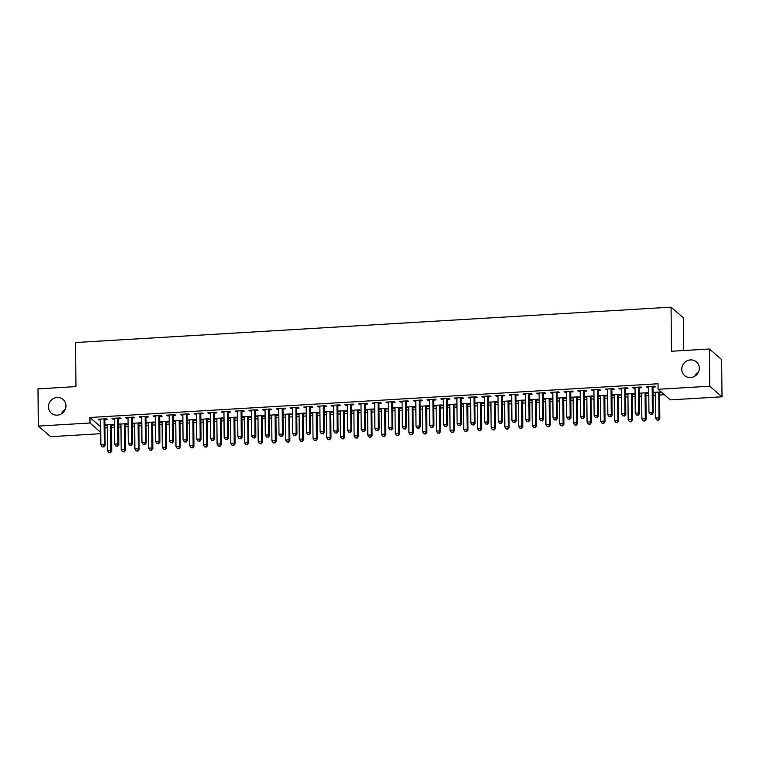 <?xml version="1.0" encoding="UTF-8"?>
<svg xmlns="http://www.w3.org/2000/svg" width="760" height="760" viewBox="0 0 760 760"><rect width="100%" height="100%" fill="white"/><g stroke="black" fill="none" stroke-linecap="round" stroke-linejoin="round"><path stroke-width="1.14" d="M65.978 405.821A9.025 8.578 130.9 0 1 51.309 413.165A9.025 8.578 130.9 0 1 53.627 398.468A9.025 8.578 130.9 0 1 65.978 405.821M699.304 368.22A9.025 8.578 130.9 0 1 684.636 375.563A9.025 8.578 130.9 0 1 686.954 360.867A9.025 8.578 130.9 0 1 699.304 368.22M61.408 413.877A9.025 8.578 130.9 0 1 65.274 409.402M694.725 376.276A9.025 8.578 130.9 0 1 698.592 371.801M104.956 427.927L107.274 427.794M111.52 427.538L114.409 427.367M118.655 427.12L120.982 426.977M125.229 426.73L128.107 426.559M132.354 426.303L134.681 426.17M138.928 425.913L141.816 425.742M146.062 425.495L148.39 425.353M152.636 425.096L155.515 424.925M159.761 424.678L162.089 424.536M166.335 424.289L169.214 424.118M173.46 423.861L175.788 423.728M180.034 423.472L182.923 423.301M187.169 423.054L189.496 422.911M193.743 422.665L196.621 422.493M200.868 422.237L203.195 422.094M207.442 421.847L210.32 421.676M214.576 421.42L216.894 421.287M221.141 421.03L224.029 420.859M228.275 420.612L230.603 420.47M234.85 420.223L237.728 420.052M241.975 419.795L244.302 419.662M248.548 419.406L251.436 419.235M255.683 418.978L258.001 418.845M262.248 418.589L265.135 418.418M269.382 418.171L271.709 418.028M275.956 417.781L278.834 417.61M283.081 417.354L285.409 417.221M289.655 416.964L292.543 416.793M296.79 416.537L299.108 416.404M303.363 416.147L306.242 415.976M310.488 415.729L312.816 415.587M317.062 415.34L319.941 415.169M324.188 414.912L326.515 414.779M330.762 414.523L333.649 414.352M337.896 414.105L340.224 413.962M344.47 413.706L347.349 413.535M351.595 413.288L353.923 413.145M358.169 412.898L361.048 412.727M365.294 412.471L367.622 412.338M371.868 412.081L374.756 411.91M379.002 411.663L381.33 411.521M385.577 411.274L388.455 411.103M392.702 410.846L395.029 410.704M399.276 410.457L402.163 410.286M406.41 410.029L408.728 409.897M412.974 409.64L415.862 409.469M420.109 409.222L422.437 409.079M426.683 408.832L429.561 408.661M433.808 408.405L436.135 408.272M440.382 408.015L443.27 407.844M447.516 407.588L449.834 407.455M454.081 407.198L456.969 407.027M461.215 406.78L463.543 406.638M467.789 406.391L470.668 406.22M474.914 405.963L477.242 405.83M481.488 405.574L484.376 405.403M488.623 405.156L490.941 405.013M495.197 404.757L498.075 404.586M502.322 404.339L504.649 404.197M508.896 403.949L511.774 403.778M516.021 403.522L518.348 403.389M522.595 403.132L525.483 402.962M529.73 402.714L532.057 402.572M536.303 402.325L539.182 402.144M543.428 401.897L545.756 401.755M550.003 401.508L552.881 401.337M557.137 401.08L559.455 400.947M563.702 400.691L566.589 400.52M570.836 400.273L573.163 400.13M577.41 399.883L580.288 399.712M584.535 399.456L586.862 399.313M591.109 399.066L593.997 398.895M598.244 398.639L600.561 398.506M604.808 398.249L607.696 398.078M611.942 397.831L614.27 397.689M618.517 397.442L621.395 397.271M625.642 397.014L627.969 396.881M632.216 396.625L635.103 396.454M639.35 396.197L641.668 396.065M645.914 395.808L648.803 395.637M653.049 395.39L655.376 395.248M659.623 395L664.373 394.715M100.757 433.694L50.578 436.677L38.323 426.075L89.984 423.006L100.738 432.316M683.62 350.531L683.335 317.765L671.08 307.163L75.572 342.522L75.953 386.612L38 388.873L38.323 426.075M671.08 307.163L671.46 351.253L709.422 349.001L721.677 359.603L722 396.805L670.339 399.874L658.084 389.272L709.745 386.213L722 396.805M125.391 424.498L127.604 424.365L126.777 423.652L118.626 424.137M120.963 424.764L118.626 424.203M118.76 418.769L120.982 418.637L120.156 417.924L111.929 418.409L112.755 419.121L114.332 419.035M152.788 422.873L155.011 422.74L154.185 422.028L146.034 422.503M148.361 423.13L146.034 422.579M146.167 417.145L148.39 417.012L147.554 416.29L139.336 416.784L140.163 417.497L141.74 417.401M180.196 421.249L182.419 421.116L181.583 420.394L173.441 420.878M175.769 421.505L173.441 420.945M173.575 415.511L175.788 415.378L174.961 414.666L166.744 415.15L167.57 415.872L169.148 415.777M207.603 419.615L209.817 419.482L208.99 418.769L200.839 419.254M203.177 419.881L200.849 419.32M200.972 413.887L203.195 413.753L202.369 413.041L194.142 413.526L194.978 414.248L196.545 414.152M235.011 417.99L237.225 417.858L236.398 417.145L228.247 417.63M230.584 418.256L228.247 417.696M228.38 412.262L230.603 412.129L229.767 411.416L221.549 411.901L222.376 412.613L223.953 412.519M262.409 416.366L264.632 416.233L263.805 415.511L255.655 415.995M257.982 416.623L255.655 416.062M255.787 410.637L258.001 410.505L257.174 409.783L248.957 410.276L249.784 410.989L251.36 410.894M289.816 414.732L292.04 414.608L291.203 413.887L283.062 414.371M285.389 414.998L283.062 414.438M283.195 409.003L285.409 408.87L284.582 408.158L276.365 408.642L277.191 409.365L278.768 409.269M317.224 413.108L319.438 412.974L318.611 412.262L310.46 412.747M312.797 413.373L310.46 412.813M310.593 407.379L312.816 407.246L311.99 406.534L303.762 407.018L304.589 407.731L306.166 407.645M344.622 411.483L346.845 411.35L346.019 410.637L337.867 411.112M340.195 411.74L337.867 411.188M338 405.755L340.224 405.622L339.387 404.899L331.17 405.394L331.997 406.106L333.573 406.011M372.029 409.858L374.252 409.726L373.426 409.003L365.275 409.488M367.602 410.115L365.275 409.555M365.408 404.12L367.622 403.997L366.795 403.275L358.577 403.769L359.404 404.481L360.981 404.387M399.437 408.224L401.651 408.091L400.824 407.379L392.673 407.863M395.01 408.49L392.683 407.93M392.806 402.496L395.029 402.363L394.202 401.651L385.976 402.135L386.812 402.857L388.379 402.762M426.844 406.6L429.058 406.467L428.231 405.755L420.08 406.239M422.417 406.866L420.08 406.305M420.213 400.872L422.437 400.738L421.61 400.026L413.383 400.51L414.209 401.223L415.786 401.128M454.242 404.976L456.465 404.842L455.639 404.12L447.488 404.605M449.815 405.232L447.488 404.681M447.621 399.247L449.834 399.114L449.008 398.392L440.791 398.886L441.617 399.599L443.194 399.503M481.65 403.341L483.873 403.218L483.037 402.496L474.895 402.981M477.223 403.608L474.895 403.047M475.028 397.613L477.242 397.48L476.416 396.767L468.198 397.252L469.024 397.974L470.601 397.879M509.058 401.717L511.271 401.584L510.444 400.872L502.293 401.356M504.631 401.983L502.293 401.423M502.426 395.988L504.649 395.856L503.823 395.143L495.596 395.627L496.422 396.34L498 396.255M536.465 400.092L538.678 399.959L537.852 399.247L529.701 399.731M532.038 400.358L529.701 399.798M529.834 394.364L532.057 394.231L531.221 393.509L523.003 394.003L523.83 394.715L525.407 394.62M563.863 398.468L566.086 398.335L565.26 397.613L557.108 398.097M559.436 398.724L557.108 398.164M557.241 392.73L559.455 392.606L558.628 391.884L550.411 392.378L551.237 393.091L552.814 392.996M591.27 396.834L593.484 396.701L592.658 395.988L584.506 396.473M586.843 397.1L584.516 396.54M584.649 391.106L586.862 390.972L586.036 390.26L577.809 390.744L578.645 391.466L580.222 391.372M618.678 395.209L620.892 395.077L620.065 394.364L611.914 394.849M614.251 395.476L611.914 394.915M612.047 389.481L614.27 389.348L613.443 388.635L605.216 389.12L606.043 389.832L607.62 389.747M646.076 393.585L648.299 393.452L647.472 392.73L639.322 393.214M641.649 393.841L639.322 393.291M639.454 387.856L641.668 387.724L640.841 387.001L632.624 387.495L633.45 388.208L635.028 388.113M658.084 389.272L658.036 383.762L89.936 417.497L100.69 426.797M653.153 387.04L655.376 386.906L654.55 386.194L646.323 386.678L647.149 387.391L648.726 387.305M661.969 392.635L659.784 392.768M655.357 393.034L653.02 392.474M661.143 391.923L653.02 392.407M625.755 388.664L627.969 388.531L627.142 387.818L618.915 388.303L619.751 389.025L621.328 388.93M632.377 394.392L634.591 394.259L633.764 393.547L625.622 394.031M627.95 394.659L625.622 394.098M598.348 390.288L600.561 390.165L599.735 389.443L591.517 389.937L592.344 390.649L593.921 390.555M604.969 396.026L607.192 395.894L606.366 395.171L598.215 395.656M600.542 396.283L598.215 395.722M570.94 391.923L573.163 391.79L572.327 391.077L564.11 391.562L564.936 392.274L566.514 392.179M577.572 397.651L579.785 397.518L578.958 396.805L570.808 397.29M573.144 397.917L570.808 397.356M543.533 393.547L545.756 393.414L544.929 392.702L536.702 393.186L537.529 393.908L539.106 393.813M550.164 399.276L552.378 399.142L551.551 398.43L543.4 398.915M545.737 399.541L543.4 398.981M516.135 395.171L518.348 395.038L517.522 394.326L509.304 394.81L510.131 395.533L511.708 395.438M522.756 400.9L524.98 400.776L524.144 400.055L516.002 400.539M518.329 401.166L516.002 400.606M488.728 396.805L490.941 396.673L490.114 395.95L481.897 396.445L482.724 397.157L484.3 397.062M495.349 402.534L497.572 402.401L496.745 401.688L488.594 402.163M490.922 402.791L488.594 402.24M461.32 398.43L463.543 398.297L462.716 397.584L454.49 398.069L455.316 398.781L456.893 398.696M467.951 404.159L470.164 404.026L469.338 403.313L461.187 403.798M463.524 404.424L461.187 403.864M433.922 400.055L436.135 399.921L435.309 399.209L427.082 399.693L427.918 400.416L429.495 400.32M440.543 405.783L442.757 405.65L441.93 404.938L433.789 405.422M436.116 406.049L433.789 405.488M406.514 401.679L408.728 401.555L407.901 400.834L399.684 401.327L400.51 402.04L402.087 401.945M413.136 407.417L415.359 407.284L414.533 406.562L406.381 407.046M408.709 407.673L406.381 407.113M379.107 403.313L381.33 403.18L380.494 402.458L372.276 402.952L373.103 403.665L374.68 403.57M385.738 409.041L387.952 408.909L387.125 408.196L378.974 408.68M381.311 409.308L378.974 408.747M351.699 404.938L353.923 404.805L353.096 404.092L344.869 404.577L345.695 405.298L347.272 405.203M358.33 410.666L360.544 410.533L359.717 409.82L351.566 410.305M353.903 410.932L351.566 410.372M324.301 406.562L326.515 406.429L325.688 405.716L317.471 406.201L318.298 406.923L319.874 406.828M330.923 412.291L333.146 412.167L332.31 411.445L324.168 411.93M326.496 412.556L324.168 411.996M296.894 408.196L299.108 408.063L298.281 407.341L290.063 407.835L290.89 408.548L292.467 408.452M303.515 413.924L305.738 413.791L304.912 413.07L296.761 413.554M299.088 414.181L296.761 413.63M269.486 409.82L271.709 409.688L270.883 408.975L262.656 409.459L263.483 410.172L265.059 410.087M276.117 415.549L278.331 415.416L277.505 414.703L269.353 415.188M271.69 415.815L269.353 415.255M242.089 411.445L244.302 411.312L243.476 410.599L235.248 411.084L236.084 411.806L237.661 411.711M248.71 417.173L250.923 417.041L250.097 416.328L241.956 416.812M244.283 417.44L241.956 416.879M214.681 413.07L216.894 412.946L216.068 412.224L207.85 412.718L208.677 413.43L210.254 413.335M221.302 418.808L223.525 418.674L222.699 417.952L214.548 418.437M216.875 419.064L214.548 418.503M187.273 414.703L189.496 414.57L188.66 413.849L180.443 414.342L181.269 415.055L182.846 414.96M193.905 420.432L196.118 420.299L195.291 419.587L187.141 420.071M189.477 420.698L187.141 420.137M159.866 416.328L162.089 416.195L161.262 415.483L153.035 415.967L153.862 416.689L155.439 416.594M166.497 422.056L168.71 421.923L167.884 421.211L159.733 421.695M162.07 422.322L159.733 421.762M132.468 417.952L134.681 417.82L133.855 417.107L125.637 417.591L126.464 418.313L128.041 418.219M139.089 423.681L141.312 423.558L140.476 422.835L132.335 423.32M134.662 423.947L132.335 423.387M105.061 419.587L107.274 419.453L106.447 418.731L98.23 419.226L99.056 419.938L100.633 419.843M111.682 425.315L113.905 425.182L113.078 424.46L104.927 424.945M107.255 425.572L104.927 425.02M709.422 349.001L709.745 386.213M89.936 417.497L89.984 423.006M647.149 386.631L647.149 387.391M653.771 392.359L653.781 393.129M633.441 387.448L633.45 388.208M640.072 393.176L640.072 393.937M619.742 388.255L619.751 389.025M626.364 393.984L626.373 394.753M606.043 389.072L606.043 389.832M612.664 394.801L612.674 395.57M592.334 389.88L592.344 390.649M598.966 395.618L598.966 396.378M578.635 390.697L578.645 391.466M585.257 396.425L585.267 397.195M564.936 391.514L564.936 392.274M571.558 397.242L571.567 398.002M551.228 392.322L551.237 393.091M557.859 398.059L557.859 398.82M537.529 393.138L537.529 393.908M544.15 398.867L544.16 399.637M523.82 393.955L523.83 394.715M530.452 399.684L530.461 400.444M510.122 394.763L510.131 395.533M516.753 400.491L516.753 401.261M496.422 395.58L496.422 396.34M503.044 401.308L503.053 402.078M482.714 396.397L482.724 397.157M489.345 402.125L489.345 402.885M469.015 397.204L469.024 397.974M475.637 402.933L475.646 403.702M455.316 398.022L455.316 398.781M461.938 403.75L461.947 404.519M441.608 398.838L441.617 399.599M448.238 404.567L448.238 405.327M427.909 399.646L427.918 400.416M434.53 405.374L434.539 406.144M414.209 400.463L414.209 401.223M420.831 406.191L420.84 406.952M400.501 401.27L400.51 402.04M407.132 407.008L407.132 407.769M386.802 402.087L386.812 402.857M393.423 407.816L393.433 408.585M373.094 402.904L373.103 403.665M379.724 408.633L379.734 409.393M359.394 403.712L359.404 404.481M366.026 409.45L366.026 410.21M345.695 404.529L345.695 405.298M352.317 410.257L352.327 411.027M331.987 405.346L331.997 406.106M338.618 411.074L338.627 411.834M318.288 406.153L318.298 406.923M324.909 411.882L324.919 412.651M304.589 406.97L304.589 407.731M311.21 412.699L311.22 413.469M290.88 407.787L290.89 408.548M297.512 413.516L297.512 414.276M277.181 408.595L277.191 409.365M283.803 414.323L283.812 415.093M263.483 409.412L263.483 410.172M270.104 415.14L270.113 415.91M249.774 410.229L249.784 410.989M256.405 415.957L256.405 416.717M236.075 411.036L236.084 411.806M242.696 416.765L242.706 417.534M222.376 411.853L222.376 412.613M228.998 417.582L229.007 418.342M208.667 412.661L208.677 413.43M215.298 418.399L215.298 419.159M194.968 413.478L194.978 414.248M201.59 419.206L201.6 419.976M181.26 414.295L181.269 415.055M187.891 420.023L187.9 420.784M167.561 415.102L167.57 415.872M174.192 420.84L174.192 421.601M153.862 415.919L153.862 416.689M160.483 421.648L160.493 422.417M140.154 416.736L140.163 417.497M146.784 422.465L146.794 423.225M126.455 417.544L126.464 418.313M133.076 423.272L133.085 424.042M112.755 418.361L112.755 419.121M119.377 424.089L119.386 424.859M99.047 419.178L99.056 419.938M105.678 424.906L105.678 425.666M652.327 386.327L652.251 386.526A1.406 1.339 -49.1 0 0 652.156 387.049L652.375 412.129L648.945 412.328L648.726 387.248A1.406 1.339 -49.1 0 0 648.622 386.745L648.546 386.545M653.457 386.251L653.077 387.248A1.406 1.339 -49.1 0 0 652.982 387.762L653.201 412.841L652.375 412.129L651.614 414.2L650.237 414.276L651.614 414.2M651.938 414.485L653.201 412.841M648.945 412.328L650.237 414.276M655.167 392.274L655.253 392.474A1.406 1.339 130.9 0 1 655.357 392.986L655.576 418.066L658.996 417.858L659.822 418.57L659.604 393.499A1.406 1.339 130.9 0 1 659.699 392.977L660.079 391.989M658.236 419.928L656.868 420.005L658.568 420.213L658.996 417.858L658.778 392.777A1.406 1.339 130.9 0 1 658.872 392.255L658.958 392.055M656.868 420.005L655.576 418.066M659.822 418.57L658.568 420.213M638.628 387.134L638.542 387.344A1.406 1.339 -49.1 0 0 638.447 387.866L638.675 412.946L635.246 413.145L635.028 388.065A1.406 1.339 -49.1 0 0 634.923 387.562L634.837 387.362M639.749 387.068L639.378 388.056A1.406 1.339 -49.1 0 0 639.283 388.578L639.502 413.659L638.675 412.946L637.906 415.007L636.538 415.093L637.906 415.007M638.239 415.292L639.502 413.659M635.246 413.145L636.538 415.093M624.919 387.952L624.843 388.16A1.406 1.339 -49.1 0 0 624.748 388.673L624.967 413.753L621.547 413.962L621.328 388.882A1.406 1.339 -49.1 0 0 621.224 388.369L621.139 388.17M626.05 387.885L625.67 388.873A1.406 1.339 -49.1 0 0 625.575 389.395L625.793 414.476L624.967 413.753L624.207 415.824L622.839 415.901L624.207 415.824M624.539 416.109L625.793 414.476M621.547 413.962L622.839 415.901M641.468 393.091L641.544 393.291A1.406 1.339 130.9 0 1 641.649 393.794L641.867 418.874L645.297 418.674L646.123 419.387L645.905 394.307A1.406 1.339 130.9 0 1 646 393.784L646.38 392.796M644.537 420.736L643.159 420.822L644.86 421.021L645.297 418.674L645.078 393.594A1.406 1.339 130.9 0 1 645.173 393.072L645.25 392.863M643.159 420.822L641.867 418.874M646.123 419.387L644.86 421.021M627.76 393.908L627.845 394.098A1.406 1.339 130.9 0 1 627.95 394.611L628.168 419.691L631.598 419.482L632.424 420.204L632.206 395.124A1.406 1.339 130.9 0 1 632.301 394.601L632.681 393.613M630.828 421.553L629.461 421.638L631.161 421.838L631.598 419.482L631.38 394.411A1.406 1.339 130.9 0 1 631.475 393.889L631.55 393.68M629.461 421.638L628.168 419.691M632.424 420.204L631.161 421.838M611.22 388.759L611.144 388.968A1.406 1.339 -49.1 0 0 611.049 389.49L611.268 414.57L607.839 414.77L607.62 389.69A1.406 1.339 -49.1 0 0 607.515 389.187L607.439 388.987M612.351 388.692L611.971 389.69A1.406 1.339 -49.1 0 0 611.876 390.203L612.094 415.283L611.268 414.57L610.498 416.632L609.13 416.717L610.498 416.632M610.831 416.926L612.094 415.283M607.839 414.77L609.13 416.717M597.521 389.576L597.436 389.785A1.406 1.339 -49.1 0 0 597.341 390.308L597.559 415.387L594.139 415.587L593.921 390.507A1.406 1.339 -49.1 0 0 593.817 390.003L593.731 389.804M598.642 389.509L598.272 390.498A1.406 1.339 -49.1 0 0 598.177 391.02L598.395 416.1L597.559 415.387L596.799 417.449L595.431 417.534L596.799 417.449M597.132 417.734L598.395 416.1M594.139 415.587L595.431 417.534M614.061 394.715L614.146 394.915A1.406 1.339 130.9 0 1 614.251 395.428L614.469 420.498L617.889 420.299L618.716 421.012L618.497 395.941A1.406 1.339 130.9 0 1 618.592 395.418L618.972 394.43M617.13 422.37L615.761 422.446L617.462 422.655L617.889 420.299L617.671 395.219A1.406 1.339 130.9 0 1 617.766 394.697L617.842 394.497M615.761 422.446L614.469 420.498M618.716 421.012L617.462 422.655M600.362 395.533L600.438 395.732A1.406 1.339 130.9 0 1 600.542 396.235L600.761 421.315L604.19 421.116L605.017 421.828L604.798 396.748A1.406 1.339 130.9 0 1 604.894 396.226L605.274 395.238M603.431 423.177L602.053 423.263L603.753 423.462L604.19 421.116L603.972 396.036A1.406 1.339 130.9 0 1 604.067 395.513L604.143 395.305M602.053 423.263L600.761 421.315M605.017 421.828L603.753 423.462M583.813 390.393L583.737 390.602A1.406 1.339 -49.1 0 0 583.642 391.115L583.861 416.195L580.431 416.404L580.212 391.324A1.406 1.339 -49.1 0 0 580.117 390.811L580.032 390.611M584.943 390.327L584.563 391.315A1.406 1.339 -49.1 0 0 584.468 391.837L584.687 416.917L583.861 416.195L583.1 418.266L581.723 418.342L583.1 418.266M583.433 418.551L584.687 416.917M580.431 416.404L581.723 418.342M586.653 396.349L586.739 396.54A1.406 1.339 130.9 0 1 586.843 397.052L587.062 422.132L590.491 421.923L591.318 422.645L591.1 397.565A1.406 1.339 130.9 0 1 591.194 397.043L591.565 396.055M589.722 423.994L588.354 424.07L590.054 424.279L590.491 421.923L590.264 396.844A1.406 1.339 130.9 0 1 590.358 396.33L590.444 396.122M588.354 424.07L587.062 422.132M591.318 422.645L590.054 424.279M570.114 391.2L570.038 391.409A1.406 1.339 -49.1 0 0 569.943 391.932L570.161 417.012L566.732 417.212L566.514 392.131A1.406 1.339 -49.1 0 0 566.409 391.628L566.333 391.428M571.244 391.134L570.864 392.131A1.406 1.339 -49.1 0 0 570.769 392.644L570.988 417.724L570.161 417.012L569.392 419.073L568.024 419.159L569.392 419.073M569.725 419.368L570.988 417.724M566.732 417.212L568.024 419.159M572.954 397.157L573.04 397.356A1.406 1.339 130.9 0 1 573.144 397.86L573.363 422.94L576.783 422.74L577.609 423.453L577.391 398.373A1.406 1.339 130.9 0 1 577.486 397.86L577.866 396.862M576.023 424.812L574.655 424.887L576.356 425.096L576.783 422.74L576.564 397.66A1.406 1.339 130.9 0 1 576.659 397.138L576.736 396.938M574.655 424.887L573.363 422.94M577.609 423.453L576.356 425.096M556.415 392.017L556.329 392.226A1.406 1.339 -49.1 0 0 556.234 392.749L556.453 417.82L553.033 418.028L552.814 392.948A1.406 1.339 -49.1 0 0 552.71 392.435L552.625 392.245M557.536 391.951L557.156 392.939A1.406 1.339 -49.1 0 0 557.07 393.462L557.289 418.541L556.453 417.82L555.693 419.89L554.325 419.976L555.693 419.89M556.025 420.175L557.289 418.541M553.033 418.028L554.325 419.976M542.707 392.834L542.63 393.034A1.406 1.339 -49.1 0 0 542.535 393.556L542.754 418.637L539.325 418.836L539.106 393.765A1.406 1.339 -49.1 0 0 539.001 393.252L538.925 393.053M543.837 392.768L543.457 393.756A1.406 1.339 -49.1 0 0 543.362 394.278L543.581 419.349L542.754 418.637L541.994 420.707L540.616 420.784L541.994 420.707M542.327 420.992L543.581 419.349M539.325 418.836L540.616 420.784M529.008 393.642L528.931 393.851A1.406 1.339 -49.1 0 0 528.836 394.373L529.055 419.453L525.625 419.653L525.407 394.573A1.406 1.339 -49.1 0 0 525.303 394.07L525.217 393.87M530.138 393.575L529.758 394.563A1.406 1.339 -49.1 0 0 529.663 395.086L529.881 420.166L529.055 419.453L528.285 421.515L526.917 421.601L528.285 421.515M528.618 421.8L529.881 420.166M525.625 419.653L526.917 421.601M515.308 394.459L515.223 394.668A1.406 1.339 -49.1 0 0 515.128 395.181L515.346 420.261L511.926 420.47L511.708 395.39A1.406 1.339 -49.1 0 0 511.603 394.877L511.518 394.687M516.429 394.392L516.049 395.38A1.406 1.339 -49.1 0 0 515.954 395.903L516.173 420.983L515.346 420.261L514.586 422.332L513.218 422.417L514.586 422.332M514.919 422.617L516.173 420.983M511.926 420.47L513.218 422.417M501.6 395.276L501.524 395.476A1.406 1.339 -49.1 0 0 501.429 395.998L501.647 421.078L498.218 421.277L498 396.207A1.406 1.339 -49.1 0 0 497.895 395.694L497.819 395.494M502.731 395.209L502.35 396.197A1.406 1.339 -49.1 0 0 502.256 396.72L502.474 421.791L501.647 421.078L500.887 423.149L499.51 423.225L500.887 423.149M501.211 423.434L502.474 421.791M498.218 421.277L499.51 423.225M487.901 396.084L487.815 396.292A1.406 1.339 -49.1 0 0 487.73 396.815L487.948 421.895L484.519 422.094L484.3 397.014A1.406 1.339 -49.1 0 0 484.196 396.511L484.11 396.312M489.031 396.017L488.651 397.005A1.406 1.339 -49.1 0 0 488.556 397.527L488.775 422.608L487.948 421.895L487.179 423.956L485.811 424.042L487.179 423.956M487.511 424.241L488.775 422.608M484.519 422.094L485.811 424.042M474.192 396.901L474.116 397.109A1.406 1.339 -49.1 0 0 474.022 397.623L474.24 422.702L470.82 422.911L470.601 397.831A1.406 1.339 -49.1 0 0 470.497 397.318L470.411 397.128M475.323 396.834L474.943 397.822A1.406 1.339 -49.1 0 0 474.848 398.344L475.066 423.424L474.24 422.702L473.48 424.773L472.112 424.849L473.48 424.773M473.812 425.058L475.066 423.424M470.82 422.911L472.112 424.849M460.493 397.708L460.417 397.917A1.406 1.339 -49.1 0 0 460.322 398.44L460.541 423.519L457.111 423.719L456.893 398.639A1.406 1.339 -49.1 0 0 456.788 398.135L456.712 397.936M461.624 397.641L461.244 398.639A1.406 1.339 -49.1 0 0 461.149 399.152L461.367 424.232L460.541 423.519L459.772 425.59L458.403 425.666L459.772 425.59M460.104 425.875L461.367 424.232M457.111 423.719L458.403 425.666M446.794 398.525L446.709 398.734A1.406 1.339 -49.1 0 0 446.614 399.256L446.842 424.337L443.412 424.536L443.194 399.456A1.406 1.339 -49.1 0 0 443.089 398.952L443.004 398.753M447.916 398.459L447.545 399.447A1.406 1.339 -49.1 0 0 447.45 399.969L447.668 425.049L446.842 424.337L446.072 426.398L444.704 426.483L446.072 426.398M446.405 426.683L447.668 425.049M443.412 424.536L444.704 426.483M559.255 397.974L559.332 398.173A1.406 1.339 130.9 0 1 559.436 398.677L559.654 423.757L563.084 423.558L563.91 424.27L563.692 399.19A1.406 1.339 130.9 0 1 563.787 398.667L564.167 397.68M562.314 425.619L560.947 425.704L562.647 425.904L563.084 423.558L562.865 398.477A1.406 1.339 130.9 0 1 562.961 397.955L563.036 397.746M560.947 425.704L559.654 423.757M563.91 424.27L562.647 425.904M545.547 398.781L545.633 398.981A1.406 1.339 130.9 0 1 545.737 399.494L545.956 424.574L549.375 424.365L550.211 425.087L549.993 400.007A1.406 1.339 130.9 0 1 550.088 399.484L550.458 398.497M548.615 426.436L547.247 426.512L548.948 426.721L549.375 424.365L549.157 399.285A1.406 1.339 130.9 0 1 549.252 398.772L549.337 398.563M547.247 426.512L545.956 424.574M550.211 425.087L548.948 426.721M531.848 399.599L531.933 399.798A1.406 1.339 130.9 0 1 532.028 400.301L532.247 425.381L535.677 425.182L536.503 425.894L536.284 400.815A1.406 1.339 130.9 0 1 536.38 400.301L536.76 399.304M534.917 427.243L533.539 427.329L535.249 427.538L535.677 425.182L535.458 400.102A1.406 1.339 130.9 0 1 535.553 399.579L535.629 399.37M533.539 427.329L532.247 425.381M536.503 425.894L535.249 427.538M518.149 400.416L518.225 400.615A1.406 1.339 130.9 0 1 518.329 401.118L518.548 426.198L521.977 425.999L522.804 426.712L522.586 401.631A1.406 1.339 130.9 0 1 522.681 401.109L523.061 400.121M521.208 428.06L519.84 428.146L521.54 428.345L521.977 425.999L521.759 400.919A1.406 1.339 130.9 0 1 521.854 400.397L521.93 400.188M519.84 428.146L518.548 426.198M522.804 426.712L521.54 428.345M504.44 401.223L504.526 401.423A1.406 1.339 130.9 0 1 504.631 401.935L504.849 427.015L508.269 426.806L509.105 427.528L508.886 402.448A1.406 1.339 130.9 0 1 508.972 401.926L509.352 400.938M507.509 428.877L506.141 428.953L507.841 429.162L508.269 426.806L508.05 401.726A1.406 1.339 130.9 0 1 508.145 401.213L508.231 401.005M506.141 428.953L504.849 427.015M509.105 427.528L507.841 429.162M490.742 402.04L490.817 402.24A1.406 1.339 130.9 0 1 490.922 402.743L491.14 427.823L494.57 427.623L495.397 428.336L495.178 403.256A1.406 1.339 130.9 0 1 495.273 402.743L495.653 401.745M493.81 429.685L492.433 429.77L494.142 429.979L494.57 427.623L494.351 402.543A1.406 1.339 130.9 0 1 494.447 402.021L494.522 401.812M492.433 429.77L491.14 427.823M495.397 428.336L494.142 429.979M477.033 402.857L477.118 403.047A1.406 1.339 130.9 0 1 477.223 403.56L477.441 428.64L480.871 428.431L481.697 429.153L481.479 404.073A1.406 1.339 130.9 0 1 481.574 403.55L481.954 402.562M480.101 430.502L478.733 430.587L480.434 430.787L480.871 428.431L480.652 403.36A1.406 1.339 130.9 0 1 480.748 402.838L480.823 402.629M478.733 430.587L477.441 428.64M481.697 429.153L480.434 430.787M463.334 403.665L463.419 403.864A1.406 1.339 130.9 0 1 463.524 404.377L463.742 429.447L467.162 429.248L467.989 429.96L467.77 404.89A1.406 1.339 130.9 0 1 467.865 404.367L468.245 403.38M466.402 431.319L465.034 431.395L466.735 431.604L467.162 429.248L466.944 404.168A1.406 1.339 130.9 0 1 467.039 403.645L467.124 403.446M465.034 431.395L463.742 429.447M467.989 429.96L466.735 431.604M449.635 404.481L449.711 404.681A1.406 1.339 130.9 0 1 449.815 405.184L450.034 430.264L453.463 430.065L454.29 430.777L454.072 405.697A1.406 1.339 130.9 0 1 454.166 405.175L454.546 404.187M452.703 432.126L451.326 432.212L453.026 432.411L453.463 430.065L453.245 404.985A1.406 1.339 130.9 0 1 453.34 404.462L453.416 404.253M451.326 432.212L450.034 430.264M454.29 430.777L453.026 432.411M433.086 399.342L433.01 399.551A1.406 1.339 -49.1 0 0 432.915 400.064L433.133 425.144L429.713 425.353L429.495 400.273A1.406 1.339 -49.1 0 0 429.39 399.76L429.305 399.56M434.216 399.276L433.837 400.263A1.406 1.339 -49.1 0 0 433.741 400.786L433.96 425.866L433.133 425.144L432.373 427.215L431.005 427.291L432.373 427.215M432.706 427.5L433.96 425.866M429.713 425.353L431.005 427.291M435.926 405.298L436.012 405.488A1.406 1.339 130.9 0 1 436.116 406.001L436.335 431.081L439.764 430.873L440.591 431.594L440.373 406.514A1.406 1.339 130.9 0 1 440.467 405.992L440.847 405.004M438.995 432.943L437.627 433.029L439.327 433.228L439.764 430.873L439.546 405.792A1.406 1.339 130.9 0 1 439.631 405.279L439.717 405.07M437.627 433.029L436.335 431.081M440.591 431.594L439.327 433.228M419.387 400.149L419.311 400.358A1.406 1.339 -49.1 0 0 419.216 400.881L419.434 425.961L416.005 426.16L415.786 401.08A1.406 1.339 -49.1 0 0 415.682 400.577L415.606 400.377M420.517 400.083L420.137 401.08A1.406 1.339 -49.1 0 0 420.042 401.594L420.261 426.673L419.434 425.961L418.665 428.022L417.297 428.108L418.665 428.022M418.998 428.317L420.261 426.673M416.005 426.16L417.297 428.108M422.227 406.106L422.313 406.305A1.406 1.339 130.9 0 1 422.417 406.818L422.636 431.889L426.056 431.69L426.882 432.402L426.664 407.331A1.406 1.339 130.9 0 1 426.759 406.809L427.139 405.821M425.296 433.76L423.928 433.837L425.628 434.045L426.056 431.69L425.837 406.609A1.406 1.339 130.9 0 1 425.933 406.087L426.008 405.887M423.928 433.837L422.636 431.889M426.882 432.402L425.628 434.045M405.688 400.966L405.602 401.175A1.406 1.339 -49.1 0 0 405.507 401.698L405.726 426.769L402.306 426.977L402.087 401.897A1.406 1.339 -49.1 0 0 401.983 401.384L401.897 401.195M406.809 400.9L406.438 401.888A1.406 1.339 -49.1 0 0 406.344 402.41L406.562 427.49L405.726 426.769L404.966 428.839L403.598 428.925L404.966 428.839M405.298 429.124L406.562 427.49M402.306 426.977L403.598 428.925M408.528 406.923L408.604 407.123A1.406 1.339 130.9 0 1 408.709 407.626L408.927 432.706L412.357 432.506L413.183 433.219L412.965 408.139A1.406 1.339 130.9 0 1 413.06 407.616L413.44 406.628M411.587 434.568L410.219 434.653L411.92 434.853L412.357 432.506L412.138 407.426A1.406 1.339 130.9 0 1 412.233 406.904L412.309 406.695M410.219 434.653L408.927 432.706M413.183 433.219L411.92 434.853M391.979 401.784L391.903 401.983A1.406 1.339 -49.1 0 0 391.808 402.505L392.027 427.585L388.597 427.794L388.379 402.714A1.406 1.339 -49.1 0 0 388.284 402.202L388.198 402.002M393.11 401.717L392.73 402.705A1.406 1.339 -49.1 0 0 392.635 403.227L392.853 428.308L392.027 427.585L391.267 429.656L389.889 429.733L391.267 429.656M391.599 429.941L392.853 428.308M388.597 427.794L389.889 429.733M394.82 407.74L394.905 407.93A1.406 1.339 130.9 0 1 395.01 408.443L395.228 433.523L398.658 433.314L399.484 434.036L399.266 408.956A1.406 1.339 130.9 0 1 399.361 408.433L399.731 407.445M397.888 435.385L396.52 435.461L398.221 435.67L398.658 433.314L398.43 408.234A1.406 1.339 130.9 0 1 398.525 407.721L398.61 407.512M396.52 435.461L395.228 433.523M399.484 434.036L398.221 435.67M378.28 402.591L378.204 402.8A1.406 1.339 -49.1 0 0 378.109 403.322L378.328 428.402L374.898 428.602L374.68 403.522A1.406 1.339 -49.1 0 0 374.575 403.019L374.49 402.819M379.411 402.524L379.031 403.522A1.406 1.339 -49.1 0 0 378.936 404.035L379.154 429.115L378.328 428.402L377.558 430.464L376.19 430.549L377.558 430.464M377.891 430.758L379.154 429.115M374.898 428.602L376.19 430.549M381.121 408.548L381.206 408.747A1.406 1.339 130.9 0 1 381.311 409.25L381.529 434.33L384.949 434.131L385.776 434.844L385.558 409.763A1.406 1.339 130.9 0 1 385.652 409.25L386.033 408.253M384.19 436.202L382.822 436.278L384.522 436.487L384.949 434.131L384.731 409.051A1.406 1.339 130.9 0 1 384.826 408.528L384.902 408.329M382.822 436.278L381.529 434.33M385.776 434.844L384.522 436.487M364.581 403.408L364.496 403.617A1.406 1.339 -49.1 0 0 364.401 404.139L364.619 429.21L361.199 429.419L360.981 404.339A1.406 1.339 -49.1 0 0 360.876 403.826L360.791 403.636M365.702 403.341L365.322 404.329A1.406 1.339 -49.1 0 0 365.227 404.852L365.455 429.932L364.619 429.21L363.859 431.281L362.491 431.366L363.859 431.281M364.192 431.566L365.455 429.932M361.199 429.419L362.491 431.366M367.422 409.365L367.498 409.564A1.406 1.339 130.9 0 1 367.602 410.067L367.821 435.147L371.25 434.948L372.077 435.66L371.858 410.58A1.406 1.339 130.9 0 1 371.953 410.058L372.334 409.07M370.481 437.009L369.113 437.095L370.813 437.294L371.25 434.948L371.032 409.868A1.406 1.339 130.9 0 1 371.127 409.345L371.203 409.137M369.113 437.095L367.821 435.147M372.077 435.66L370.813 437.294M350.873 404.225L350.797 404.424A1.406 1.339 -49.1 0 0 350.702 404.947L350.92 430.027L347.491 430.226L347.272 405.156A1.406 1.339 -49.1 0 0 347.168 404.643L347.092 404.443M352.003 404.159L351.623 405.147A1.406 1.339 -49.1 0 0 351.528 405.669L351.747 430.74L350.92 430.027L350.16 432.098L348.783 432.174L350.16 432.098M350.483 432.383L351.747 430.74M347.491 430.226L348.783 432.174M353.713 410.172L353.799 410.372A1.406 1.339 130.9 0 1 353.903 410.884L354.122 435.964L357.542 435.755L358.378 436.477L358.159 411.397A1.406 1.339 130.9 0 1 358.255 410.875L358.625 409.887M356.782 437.827L355.414 437.902L357.115 438.111L357.542 435.755L357.323 410.675A1.406 1.339 130.9 0 1 357.418 410.162L357.504 409.953M355.414 437.902L354.122 435.964M358.378 436.477L357.115 438.111M337.174 405.033L337.098 405.241A1.406 1.339 -49.1 0 0 337.003 405.764L337.221 430.844L333.792 431.043L333.573 405.963A1.406 1.339 -49.1 0 0 333.469 405.46L333.383 405.26M338.305 404.966L337.924 405.954A1.406 1.339 -49.1 0 0 337.829 406.476L338.048 431.556L337.221 430.844L336.452 432.905L335.084 432.991L336.452 432.905M336.784 433.19L338.048 431.556M333.792 431.043L335.084 432.991M340.014 410.989L340.1 411.188A1.406 1.339 130.9 0 1 340.195 411.692L340.413 436.772L343.843 436.572L344.669 437.285L344.451 412.205A1.406 1.339 130.9 0 1 344.546 411.692L344.926 410.695M343.083 438.634L341.705 438.719L343.416 438.928L343.843 436.572L343.624 411.492A1.406 1.339 130.9 0 1 343.719 410.97L343.795 410.761M341.705 438.719L340.413 436.772M344.669 437.285L343.416 438.928M323.475 405.849L323.389 406.058A1.406 1.339 -49.1 0 0 323.294 406.572L323.513 431.651L320.093 431.86L319.874 406.78A1.406 1.339 -49.1 0 0 319.77 406.267L319.684 406.077M324.596 405.783L324.216 406.771A1.406 1.339 -49.1 0 0 324.121 407.293L324.339 432.373L323.513 431.651L322.753 433.722L321.385 433.798L322.753 433.722M323.085 434.007L324.339 432.373M320.093 431.86L321.385 433.798M326.306 411.806L326.391 411.996A1.406 1.339 130.9 0 1 326.496 412.509L326.714 437.589L330.144 437.38L330.97 438.102L330.752 413.022A1.406 1.339 130.9 0 1 330.847 412.499L331.227 411.512M329.374 439.451L328.006 439.536L329.707 439.736L330.144 437.38L329.925 412.309A1.406 1.339 130.9 0 1 330.02 411.787L330.096 411.578M328.006 439.536L326.714 437.589M330.97 438.102L329.707 439.736M309.766 406.666L309.69 406.866A1.406 1.339 -49.1 0 0 309.595 407.388L309.814 432.469L306.385 432.668L306.166 407.597A1.406 1.339 -49.1 0 0 306.062 407.084L305.985 406.885M310.897 406.6L310.517 407.588A1.406 1.339 -49.1 0 0 310.422 408.101L310.64 433.181L309.814 432.469L309.054 434.539L307.676 434.615L309.054 434.539M309.377 434.824L310.64 433.181M306.385 432.668L307.676 434.615M312.607 412.613L312.692 412.813A1.406 1.339 130.9 0 1 312.797 413.326L313.015 438.406L316.435 438.197L317.272 438.919L317.043 413.839A1.406 1.339 130.9 0 1 317.138 413.316L317.519 412.328M315.675 440.268L314.308 440.344L316.008 440.553L316.435 438.197L316.217 413.117A1.406 1.339 130.9 0 1 316.312 412.594L316.397 412.395M314.308 440.344L313.015 438.406M317.272 438.919L316.008 440.553M296.067 407.474L295.982 407.683A1.406 1.339 -49.1 0 0 295.897 408.205L296.115 433.285L292.685 433.485L292.467 408.405A1.406 1.339 -49.1 0 0 292.363 407.901L292.277 407.702M297.198 407.408L296.818 408.395A1.406 1.339 -49.1 0 0 296.723 408.918L296.941 433.998L296.115 433.285L295.345 435.347L293.977 435.433L295.345 435.347M295.678 435.632L296.941 433.998M292.685 433.485L293.977 435.433M298.908 413.43L298.984 413.63A1.406 1.339 130.9 0 1 299.088 414.133L299.307 439.213L302.736 439.014L303.563 439.726L303.344 414.647A1.406 1.339 130.9 0 1 303.44 414.133L303.82 413.136M301.976 441.075L300.599 441.161L302.299 441.37L302.736 439.014L302.518 413.934A1.406 1.339 130.9 0 1 302.613 413.411L302.689 413.202M300.599 441.161L299.307 439.213M303.563 439.726L302.299 441.37M282.359 408.291L282.283 408.5A1.406 1.339 -49.1 0 0 282.188 409.013L282.406 434.093L278.986 434.302L278.768 409.222A1.406 1.339 -49.1 0 0 278.663 408.709L278.578 408.509M283.49 408.224L283.109 409.212A1.406 1.339 -49.1 0 0 283.014 409.735L283.233 434.815L282.406 434.093L281.647 436.164L280.278 436.24L281.647 436.164M281.979 436.449L283.233 434.815M278.986 434.302L280.278 436.24M285.199 414.248L285.285 414.438A1.406 1.339 130.9 0 1 285.389 414.95L285.608 440.03L289.037 439.822L289.864 440.543L289.645 415.463A1.406 1.339 130.9 0 1 289.74 414.941L290.12 413.953M288.268 441.892L286.9 441.978L288.601 442.177L289.037 439.822L288.819 414.751A1.406 1.339 130.9 0 1 288.914 414.228L288.99 414.019M286.9 441.978L285.608 440.03M289.864 440.543L288.601 442.177M268.66 409.099L268.584 409.308A1.406 1.339 -49.1 0 0 268.489 409.83L268.707 434.91L265.278 435.109L265.059 410.029A1.406 1.339 -49.1 0 0 264.955 409.526L264.879 409.327M269.791 409.032L269.41 410.029A1.406 1.339 -49.1 0 0 269.315 410.542L269.534 435.623L268.707 434.91L267.938 436.971L266.57 437.057L267.938 436.971M268.27 437.266L269.534 435.623M265.278 435.109L266.57 437.057M271.5 415.055L271.586 415.255A1.406 1.339 130.9 0 1 271.69 415.767L271.909 440.838L275.329 440.638L276.155 441.351L275.937 416.28A1.406 1.339 130.9 0 1 276.032 415.758L276.412 414.77M274.569 442.709L273.201 442.785L274.901 442.994L275.329 440.638L275.11 415.558A1.406 1.339 130.9 0 1 275.205 415.036L275.291 414.837M273.201 442.785L271.909 440.838M276.155 441.351L274.901 442.994M254.961 409.916L254.876 410.124A1.406 1.339 -49.1 0 0 254.78 410.647L254.999 435.727L251.579 435.926L251.36 410.846A1.406 1.339 -49.1 0 0 251.256 410.343L251.17 410.144M256.082 409.849L255.712 410.837A1.406 1.339 -49.1 0 0 255.616 411.359L255.835 436.44L254.999 435.727L254.239 437.788L252.871 437.874L254.239 437.788M254.572 438.073L255.835 436.44M251.579 435.926L252.871 437.874M257.801 415.872L257.877 416.072A1.406 1.339 130.9 0 1 257.982 416.575L258.201 441.655L261.63 441.455L262.456 442.168L262.238 417.088A1.406 1.339 130.9 0 1 262.333 416.565L262.713 415.577M260.87 443.517L259.492 443.602L261.193 443.802L261.63 441.455L261.411 416.375A1.406 1.339 130.9 0 1 261.506 415.853L261.582 415.644M259.492 443.602L258.201 441.655M262.456 442.168L261.193 443.802M241.252 410.733L241.177 410.941A1.406 1.339 -49.1 0 0 241.082 411.454L241.3 436.534L237.88 436.743L237.652 411.663A1.406 1.339 -49.1 0 0 237.557 411.151L237.471 410.951M242.383 410.666L242.003 411.654A1.406 1.339 -49.1 0 0 241.908 412.176L242.126 437.256L241.3 436.534L240.54 438.605L239.172 438.681L240.54 438.605M240.873 438.89L242.126 437.256M237.88 436.743L239.172 438.681M244.093 416.689L244.178 416.879A1.406 1.339 130.9 0 1 244.283 417.392L244.501 442.472L247.931 442.263L248.758 442.985L248.539 417.905A1.406 1.339 130.9 0 1 248.634 417.382L249.014 416.394M247.161 444.334L245.793 444.41L247.494 444.619L247.931 442.263L247.712 417.183A1.406 1.339 130.9 0 1 247.798 416.67L247.883 416.461M245.793 444.41L244.501 442.472M248.758 442.985L247.494 444.619M227.553 411.54L227.477 411.749A1.406 1.339 -49.1 0 0 227.382 412.272L227.601 437.351L224.171 437.551L223.953 412.471A1.406 1.339 -49.1 0 0 223.848 411.967L223.773 411.768M228.684 411.474L228.304 412.471A1.406 1.339 -49.1 0 0 228.209 412.984L228.427 438.064L227.601 437.351L226.832 439.413L225.464 439.498L226.832 439.413M227.164 439.707L228.427 438.064M224.171 437.551L225.464 439.498M230.394 417.497L230.48 417.696A1.406 1.339 130.9 0 1 230.584 418.209L230.802 443.279L234.222 443.08L235.049 443.792L234.831 418.712A1.406 1.339 130.9 0 1 234.925 418.199L235.305 417.212M233.462 445.151L232.094 445.227L233.795 445.436L234.222 443.08L234.004 418A1.406 1.339 130.9 0 1 234.099 417.477L234.175 417.278M232.094 445.227L230.802 443.279M235.049 443.792L233.795 445.436M213.855 412.357L213.769 412.566A1.406 1.339 -49.1 0 0 213.674 413.088L213.892 438.159L210.472 438.368L210.254 413.288A1.406 1.339 -49.1 0 0 210.149 412.775L210.064 412.585M214.975 412.291L214.605 413.278A1.406 1.339 -49.1 0 0 214.51 413.801L214.728 438.881L213.892 438.159L213.132 440.23L211.764 440.315L213.132 440.23M213.465 440.515L214.728 438.881M210.472 438.368L211.764 440.315M216.695 418.313L216.771 418.513A1.406 1.339 130.9 0 1 216.875 419.016L217.094 444.096L220.523 443.897L221.35 444.609L221.131 419.529A1.406 1.339 130.9 0 1 221.226 419.007L221.607 418.019M219.754 445.958L218.386 446.044L220.086 446.243L220.523 443.897L220.305 418.817A1.406 1.339 130.9 0 1 220.4 418.294L220.476 418.085M218.386 446.044L217.094 444.096M221.35 444.609L220.086 446.243M200.146 413.174L200.07 413.373A1.406 1.339 -49.1 0 0 199.975 413.896L200.193 438.976L196.764 439.185L196.545 414.105A1.406 1.339 -49.1 0 0 196.45 413.592L196.365 413.392M201.276 413.108L200.897 414.095A1.406 1.339 -49.1 0 0 200.802 414.618L201.02 439.688L200.193 438.976L199.434 441.047L198.056 441.123L199.434 441.047M199.766 441.332L201.02 439.688M196.764 439.185L198.056 441.123M202.986 419.121L203.072 419.32A1.406 1.339 130.9 0 1 203.177 419.834L203.395 444.913L206.815 444.704L207.651 445.426L207.432 420.346A1.406 1.339 130.9 0 1 207.527 419.824L207.898 418.836M206.055 446.776L204.687 446.851L206.387 447.06L206.815 444.704L206.596 419.624A1.406 1.339 130.9 0 1 206.691 419.111L206.777 418.902M204.687 446.851L203.395 444.913M207.651 445.426L206.387 447.06M186.447 413.981L186.371 414.19A1.406 1.339 -49.1 0 0 186.276 414.713L186.494 439.793L183.065 439.992L182.846 414.912A1.406 1.339 -49.1 0 0 182.742 414.409L182.656 414.209M187.577 413.915L187.197 414.912A1.406 1.339 -49.1 0 0 187.102 415.425L187.321 440.505L186.494 439.793L185.725 441.854L184.357 441.94L185.725 441.854M186.057 442.139L187.321 440.505M183.065 439.992L184.357 441.94M189.287 419.938L189.373 420.137A1.406 1.339 130.9 0 1 189.468 420.641L189.696 445.721L193.116 445.522L193.942 446.234L193.724 421.154A1.406 1.339 130.9 0 1 193.819 420.641L194.199 419.644M192.356 447.583L190.988 447.668L192.689 447.877L193.116 445.522L192.898 420.441A1.406 1.339 130.9 0 1 192.993 419.919L193.068 419.71M190.988 447.668L189.696 445.721M193.942 446.234L192.689 447.877M172.748 414.798L172.662 415.007A1.406 1.339 -49.1 0 0 172.567 415.53L172.786 440.601L169.366 440.809L169.148 415.729A1.406 1.339 -49.1 0 0 169.043 415.216L168.957 415.026M173.869 414.732L173.489 415.72A1.406 1.339 -49.1 0 0 173.394 416.242L173.622 441.322L172.786 440.601L172.026 442.671L170.658 442.757L172.026 442.671M172.358 442.956L173.622 441.322M169.366 440.809L170.658 442.757M175.589 420.755L175.664 420.954A1.406 1.339 130.9 0 1 175.769 421.458L175.987 446.538L179.417 446.338L180.243 447.051L180.025 421.971A1.406 1.339 130.9 0 1 180.12 421.448L180.5 420.46M178.648 448.4L177.28 448.485L178.98 448.685L179.417 446.338L179.198 421.258A1.406 1.339 130.9 0 1 179.293 420.736L179.369 420.527M177.28 448.485L175.987 446.538M180.243 447.051L178.98 448.685M159.039 415.615L158.964 415.815A1.406 1.339 -49.1 0 0 158.868 416.337L159.087 441.417L155.657 441.617L155.439 416.546A1.406 1.339 -49.1 0 0 155.334 416.034L155.258 415.834M160.17 415.549L159.79 416.537A1.406 1.339 -49.1 0 0 159.695 417.059L159.913 442.13L159.087 441.417L158.327 443.488L156.95 443.565L158.327 443.488M158.65 443.773L159.913 442.13M155.657 441.617L156.95 443.565M161.88 421.562L161.965 421.762A1.406 1.339 130.9 0 1 162.07 422.275L162.288 447.355L165.708 447.146L166.544 447.868L166.326 422.788A1.406 1.339 130.9 0 1 166.421 422.265L166.791 421.277M164.948 449.217L163.581 449.293L165.281 449.502L165.708 447.146L165.49 422.066A1.406 1.339 130.9 0 1 165.585 421.553L165.67 421.344M163.581 449.293L162.288 447.355M166.544 447.868L165.281 449.502M145.34 416.423L145.264 416.632A1.406 1.339 -49.1 0 0 145.169 417.154L145.388 442.234L141.958 442.434L141.74 417.354A1.406 1.339 -49.1 0 0 141.636 416.851L141.55 416.651M146.471 416.356L146.091 417.344A1.406 1.339 -49.1 0 0 145.996 417.867L146.214 442.947L145.388 442.234L144.618 444.296L143.25 444.381L144.618 444.296M144.951 444.581L146.214 442.947M141.958 442.434L143.25 444.381M148.181 422.38L148.266 422.579A1.406 1.339 130.9 0 1 148.361 423.082L148.58 448.162L152.009 447.963L152.836 448.675L152.618 423.595A1.406 1.339 130.9 0 1 152.713 423.082L153.093 422.085M151.25 450.024L149.872 450.11L151.582 450.319L152.009 447.963L151.791 422.883A1.406 1.339 130.9 0 1 151.886 422.36L151.962 422.151M149.872 450.11L148.58 448.162M152.836 448.675L151.582 450.319M131.641 417.24L131.556 417.449A1.406 1.339 -49.1 0 0 131.461 417.962L131.68 443.042L128.259 443.251L128.041 418.171A1.406 1.339 -49.1 0 0 127.936 417.658L127.851 417.468M132.762 417.173L132.382 418.161A1.406 1.339 -49.1 0 0 132.287 418.684L132.506 443.764L131.68 443.042L130.919 445.113L129.552 445.189L130.919 445.113M131.252 445.398L132.506 443.764M128.259 443.251L129.552 445.189M134.472 423.197L134.558 423.387A1.406 1.339 130.9 0 1 134.662 423.899L134.881 448.979L138.31 448.77L139.137 449.492L138.918 424.412A1.406 1.339 130.9 0 1 139.013 423.89L139.393 422.902M137.541 450.841L136.173 450.927L137.873 451.126L138.31 448.77L138.092 423.7A1.406 1.339 130.9 0 1 138.187 423.177L138.263 422.969M136.173 450.927L134.881 448.979M139.137 449.492L137.873 451.126M117.933 418.057L117.857 418.256A1.406 1.339 -49.1 0 0 117.762 418.779L117.98 443.859L114.551 444.058L114.332 418.978A1.406 1.339 -49.1 0 0 114.228 418.475L114.152 418.276M119.063 417.981L118.683 418.978A1.406 1.339 -49.1 0 0 118.588 419.491L118.807 444.572L117.98 443.859L117.221 445.93L115.843 446.006L117.221 445.93M117.543 446.215L118.807 444.572M114.551 444.058L115.843 446.006M120.773 424.004L120.859 424.203A1.406 1.339 130.9 0 1 120.963 424.716L121.182 449.796L124.602 449.587L125.438 450.3L125.21 425.229A1.406 1.339 130.9 0 1 125.305 424.707L125.685 423.719M123.842 451.659L122.474 451.734L124.174 451.943L124.602 449.587L124.383 424.507A1.406 1.339 130.9 0 1 124.478 423.985L124.564 423.785M122.474 451.734L121.182 449.796M125.438 450.3L124.174 451.943M104.234 418.865L104.148 419.073A1.406 1.339 -49.1 0 0 104.063 419.596L104.281 444.676L100.852 444.875L100.633 419.795A1.406 1.339 -49.1 0 0 100.529 419.292L100.444 419.092M105.355 418.798L104.984 419.786A1.406 1.339 -49.1 0 0 104.889 420.308L105.108 445.388L104.281 444.676L103.512 446.737L102.144 446.823L103.512 446.737M103.844 447.022L105.108 445.388M100.852 444.875L102.144 446.823M107.074 424.821L107.15 425.02A1.406 1.339 130.9 0 1 107.255 425.524L107.473 450.604L110.903 450.404L111.729 451.117L111.511 426.037A1.406 1.339 130.9 0 1 111.606 425.524L111.986 424.526M110.143 452.466L108.765 452.551L110.466 452.76L110.903 450.404L110.684 425.324A1.406 1.339 130.9 0 1 110.779 424.802L110.855 424.593M108.765 452.551L107.473 450.604M111.729 451.117L110.466 452.76M652.251 386.526L653.077 387.248M652.156 387.049L652.982 387.762M659.604 393.499L658.778 392.777M659.699 392.977L658.872 392.255M638.542 387.344L639.378 388.056M638.447 387.866L639.283 388.578M624.843 388.16L625.67 388.873M624.748 388.673L625.575 389.395M645.905 394.307L645.078 393.594M646 393.784L645.173 393.072M632.206 395.124L631.38 394.411M632.301 394.601L631.475 393.889M611.144 388.968L611.971 389.69M611.049 389.49L611.876 390.203M597.436 389.785L598.272 390.498M597.341 390.308L598.177 391.02M618.497 395.941L617.671 395.219M618.592 395.418L617.766 394.697M604.798 396.748L603.972 396.036M604.894 396.226L604.067 395.513M583.737 390.602L584.563 391.315M583.642 391.115L584.468 391.837M591.1 397.565L590.264 396.844M591.194 397.043L590.358 396.33M570.038 391.409L570.864 392.131M569.943 391.932L570.769 392.644M577.391 398.373L576.564 397.66M577.486 397.86L576.659 397.138M556.329 392.226L557.156 392.939M556.234 392.749L557.07 393.462M542.63 393.034L543.457 393.756M542.535 393.556L543.362 394.278M528.931 393.851L529.758 394.563M528.836 394.373L529.663 395.086M515.223 394.668L516.049 395.38M515.128 395.181L515.954 395.903M501.524 395.476L502.35 396.197M501.429 395.998L502.256 396.72M487.815 396.292L488.651 397.005M487.73 396.815L488.556 397.527M474.116 397.109L474.943 397.822M474.022 397.623L474.848 398.344M460.417 397.917L461.244 398.639M460.322 398.44L461.149 399.152M446.709 398.734L447.545 399.447M446.614 399.256L447.45 399.969M563.692 399.19L562.865 398.477M563.787 398.667L562.961 397.955M549.993 400.007L549.157 399.285M550.088 399.484L549.252 398.772M536.284 400.815L535.458 400.102M536.38 400.301L535.553 399.579M522.586 401.631L521.759 400.919M522.681 401.109L521.854 400.397M508.886 402.448L508.05 401.726M508.972 401.926L508.145 401.213M495.178 403.256L494.351 402.543M495.273 402.743L494.447 402.021M481.479 404.073L480.652 403.36M481.574 403.55L480.748 402.838M467.77 404.89L466.944 404.168M467.865 404.367L467.039 403.645M454.072 405.697L453.245 404.985M454.166 405.175L453.34 404.462M433.01 399.551L433.837 400.263M432.915 400.064L433.741 400.786M440.373 406.514L439.546 405.792M440.467 405.992L439.631 405.279M419.311 400.358L420.137 401.08M419.216 400.881L420.042 401.594M426.664 407.331L425.837 406.609M426.759 406.809L425.933 406.087M405.602 401.175L406.438 401.888M405.507 401.698L406.344 402.41M412.965 408.139L412.138 407.426M413.06 407.616L412.233 406.904M391.903 401.983L392.73 402.705M391.808 402.505L392.635 403.227M399.266 408.956L398.43 408.234M399.361 408.433L398.525 407.721M378.204 402.8L379.031 403.522M378.109 403.322L378.936 404.035M385.558 409.763L384.731 409.051M385.652 409.25L384.826 408.528M364.496 403.617L365.322 404.329M364.401 404.139L365.227 404.852M371.858 410.58L371.032 409.868M371.953 410.058L371.127 409.345M350.797 404.424L351.623 405.147M350.702 404.947L351.528 405.669M358.159 411.397L357.323 410.675M358.255 410.875L357.418 410.162M337.098 405.241L337.924 405.954M337.003 405.764L337.829 406.476M344.451 412.205L343.624 411.492M344.546 411.692L343.719 410.97M323.389 406.058L324.216 406.771M323.294 406.572L324.121 407.293M330.752 413.022L329.925 412.309M330.847 412.499L330.02 411.787M309.69 406.866L310.517 407.588M309.595 407.388L310.422 408.101M317.043 413.839L316.217 413.117M317.138 413.316L316.312 412.594M295.982 407.683L296.818 408.395M295.897 408.205L296.723 408.918M303.344 414.647L302.518 413.934M303.44 414.133L302.613 413.411M282.283 408.5L283.109 409.212M282.188 409.013L283.014 409.735M289.645 415.463L288.819 414.751M289.74 414.941L288.914 414.228M268.584 409.308L269.41 410.029M268.489 409.83L269.315 410.542M275.937 416.28L275.11 415.558M276.032 415.758L275.205 415.036M254.876 410.124L255.712 410.837M254.78 410.647L255.616 411.359M262.238 417.088L261.411 416.375M262.333 416.565L261.506 415.853M241.177 410.941L242.003 411.654M241.082 411.454L241.908 412.176M248.539 417.905L247.712 417.183M248.634 417.382L247.798 416.67M227.477 411.749L228.304 412.471M227.382 412.272L228.209 412.984M234.831 418.712L234.004 418M234.925 418.199L234.099 417.477M213.769 412.566L214.605 413.278M213.674 413.088L214.51 413.801M221.131 419.529L220.305 418.817M221.226 419.007L220.4 418.294M200.07 413.373L200.897 414.095M199.975 413.896L200.802 414.618M207.432 420.346L206.596 419.624M207.527 419.824L206.691 419.111M186.371 414.19L187.197 414.912M186.276 414.713L187.102 415.425M193.724 421.154L192.898 420.441M193.819 420.641L192.993 419.919M172.662 415.007L173.489 415.72M172.567 415.53L173.394 416.242M180.025 421.971L179.198 421.258M180.12 421.448L179.293 420.736M158.964 415.815L159.79 416.537M158.868 416.337L159.695 417.059M166.326 422.788L165.49 422.066M166.421 422.265L165.585 421.553M145.264 416.632L146.091 417.344M145.169 417.154L145.996 417.867M152.618 423.595L151.791 422.883M152.713 423.082L151.886 422.36M131.556 417.449L132.382 418.161M131.461 417.962L132.287 418.684M138.918 424.412L138.092 423.7M139.013 423.89L138.187 423.177M117.857 418.256L118.683 418.978M117.762 418.779L118.588 419.491M125.21 425.229L124.383 424.507M125.305 424.707L124.478 423.985M104.148 419.073L104.984 419.786M104.063 419.596L104.889 420.308M111.511 426.037L110.684 425.324M111.606 425.524L110.779 424.802"/></g></svg>
